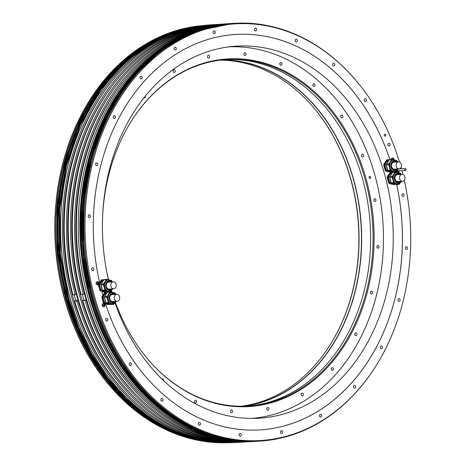 <?xml version="1.0" encoding="UTF-8"?>
<svg xmlns="http://www.w3.org/2000/svg" width="466" height="466" viewBox="0 0 466 466"><rect width="100%" height="100%" fill="white"/><g stroke="black" fill="none" stroke-linecap="round" stroke-linejoin="round"><path stroke-width="0.7" d="M395.855 171.622L396.56 171.581A2.318 1.806 86.5 0 0 396.816 171.872L398.302 172.274A2.318 1.806 86.5 0 0 398.465 172.216A2.318 1.806 86.5 0 0 398.622 172.14L398.855 171.797M396.56 171.581L396.362 170.871M398.051 172.076A2.08 1.619 -93.5 0 1 397.981 172.082A2.08 1.619 -93.5 0 1 396.385 170.836M396.816 171.872L396.112 171.913M397.591 172.315L398.302 172.274M398.657 170.905A1.008 0.786 -93.5 0 1 398.057 169.024A1.008 0.786 -93.5 0 1 398.541 169.024M398.296 169.076A0.944 0.734 86.5 0 0 397.947 169.082M398.057 170.917A0.944 0.734 86.5 0 0 398.214 170.929L405.478 170.492A0.944 0.734 86.5 0 0 405.368 168.61A0.944 0.734 86.5 0 0 405.478 170.492M404.296 180.266A208.727 162.669 -93.5 0 1 373.231 370.115A208.727 162.669 -93.5 0 1 219.69 436.415A208.727 162.669 -93.5 0 1 94.569 296.632A208.727 162.669 -93.5 0 1 156.448 56.071A208.727 162.669 -93.5 0 1 355.675 80.111A208.727 162.669 -93.5 0 1 399.496 162.017M401.069 167.434A208.727 162.669 -93.5 0 1 401.15 167.713A208.727 162.669 -93.5 0 1 401.459 168.849M401.96 170.707A208.727 162.669 -93.5 0 1 402.921 174.465M402.63 193.809A1.381 1.078 86.5 0 0 401.942 195.365A1.381 1.078 86.5 0 0 403.078 196.495A1.381 1.078 86.5 0 0 403.358 196.431A1.381 1.078 86.5 0 0 404.045 194.87A1.381 1.078 86.5 0 0 402.909 193.74A1.381 1.078 86.5 0 0 402.63 193.809M406.055 246.805A1.381 1.078 86.5 0 0 405.368 248.366A1.381 1.078 86.5 0 0 406.503 249.496A1.381 1.078 86.5 0 0 406.783 249.427A1.381 1.078 86.5 0 0 407.47 247.871A1.381 1.078 86.5 0 0 406.335 246.741A1.381 1.078 86.5 0 0 406.055 246.805M398.675 298.718A1.381 1.078 86.5 0 0 397.987 300.279A1.381 1.078 86.5 0 0 399.123 301.409A1.381 1.078 86.5 0 0 399.403 301.339A1.381 1.078 86.5 0 0 400.09 299.784A1.381 1.078 86.5 0 0 398.954 298.654A1.381 1.078 86.5 0 0 398.675 298.718M380.99 346.011A1.381 1.078 86.5 0 0 380.303 347.566A1.381 1.078 86.5 0 0 381.438 348.696A1.381 1.078 86.5 0 0 381.718 348.632A1.381 1.078 86.5 0 0 382.405 347.071A1.381 1.078 86.5 0 0 381.275 345.941A1.381 1.078 86.5 0 0 380.99 346.011M354.212 385.452A1.381 1.078 86.5 0 0 353.525 387.007A1.381 1.078 86.5 0 0 354.661 388.137A1.381 1.078 86.5 0 0 354.941 388.073A1.381 1.078 86.5 0 0 355.628 386.512A1.381 1.078 86.5 0 0 354.492 385.388A1.381 1.078 86.5 0 0 354.212 385.452M320.159 414.356A1.381 1.078 86.5 0 0 319.472 415.917A1.381 1.078 86.5 0 0 320.608 417.047A1.381 1.078 86.5 0 0 320.888 416.977A1.381 1.078 86.5 0 0 321.575 415.422A1.381 1.078 86.5 0 0 320.439 414.291A1.381 1.078 86.5 0 0 320.159 414.356M281.155 430.759A1.381 1.078 86.5 0 0 280.468 432.32A1.381 1.078 86.5 0 0 281.604 433.444A1.381 1.078 86.5 0 0 281.883 433.38A1.381 1.078 86.5 0 0 282.571 431.825A1.381 1.078 86.5 0 0 281.435 430.695A1.381 1.078 86.5 0 0 281.155 430.759M239.856 433.537A1.381 1.078 86.5 0 0 239.169 435.098A1.381 1.078 86.5 0 0 240.305 436.228A1.381 1.078 86.5 0 0 240.584 436.159A1.381 1.078 86.5 0 0 241.272 434.603A1.381 1.078 86.5 0 0 240.136 433.473A1.381 1.078 86.5 0 0 239.856 433.537M199.081 422.505A1.381 1.078 86.5 0 0 198.388 424.066A1.381 1.078 86.5 0 0 199.524 425.19A1.381 1.078 86.5 0 0 199.803 425.126A1.381 1.078 86.5 0 0 200.496 423.571A1.381 1.078 86.5 0 0 199.361 422.441A1.381 1.078 86.5 0 0 199.081 422.505M161.603 398.413A1.381 1.078 86.5 0 0 160.91 399.968A1.381 1.078 86.5 0 0 162.046 401.098A1.381 1.078 86.5 0 0 162.325 401.034A1.381 1.078 86.5 0 0 163.018 399.473A1.381 1.078 86.5 0 0 161.883 398.348A1.381 1.078 86.5 0 0 161.603 398.413M129.973 362.898A1.381 1.078 86.5 0 0 129.286 364.459A1.381 1.078 86.5 0 0 130.422 365.589A1.381 1.078 86.5 0 0 130.701 365.519A1.381 1.078 86.5 0 0 131.389 363.963A1.381 1.078 86.5 0 0 130.253 362.833A1.381 1.078 86.5 0 0 129.973 362.898M106.359 318.389A1.381 1.078 86.5 0 0 105.671 319.95A1.381 1.078 86.5 0 0 106.807 321.08A1.381 1.078 86.5 0 0 107.087 321.01A1.381 1.078 86.5 0 0 107.774 319.455A1.381 1.078 86.5 0 0 106.638 318.325A1.381 1.078 86.5 0 0 106.359 318.389M388.632 143.33A1.381 1.078 86.5 0 0 387.939 144.891A1.381 1.078 86.5 0 0 389.075 146.021A1.381 1.078 86.5 0 0 389.36 145.951A1.381 1.078 86.5 0 0 390.048 144.396A1.381 1.078 86.5 0 0 388.912 143.266A1.381 1.078 86.5 0 0 388.632 143.33M365.012 98.821A1.381 1.078 86.5 0 0 364.325 100.382A1.381 1.078 86.5 0 0 365.461 101.506A1.381 1.078 86.5 0 0 365.74 101.442A1.381 1.078 86.5 0 0 366.427 99.887A1.381 1.078 86.5 0 0 365.297 98.757A1.381 1.078 86.5 0 0 365.012 98.821M333.388 63.312A1.381 1.078 86.5 0 0 332.701 64.867A1.381 1.078 86.5 0 0 333.837 65.997A1.381 1.078 86.5 0 0 334.116 65.933A1.381 1.078 86.5 0 0 334.804 64.372A1.381 1.078 86.5 0 0 333.668 63.242A1.381 1.078 86.5 0 0 333.388 63.312M295.91 39.214A1.381 1.078 86.5 0 0 295.223 40.775A1.381 1.078 86.5 0 0 296.359 41.905A1.381 1.078 86.5 0 0 296.638 41.835A1.381 1.078 86.5 0 0 297.325 40.28A1.381 1.078 86.5 0 0 296.19 39.15A1.381 1.078 86.5 0 0 295.91 39.214M255.135 28.181A1.381 1.078 86.5 0 0 254.442 29.742A1.381 1.078 86.5 0 0 255.578 30.873A1.381 1.078 86.5 0 0 255.857 30.803A1.381 1.078 86.5 0 0 256.55 29.247A1.381 1.078 86.5 0 0 255.415 28.117A1.381 1.078 86.5 0 0 255.135 28.181M213.836 30.96A1.381 1.078 86.5 0 0 213.148 32.521A1.381 1.078 86.5 0 0 214.284 33.651A1.381 1.078 86.5 0 0 214.564 33.581A1.381 1.078 86.5 0 0 215.251 32.026A1.381 1.078 86.5 0 0 214.115 30.896A1.381 1.078 86.5 0 0 213.836 30.96M174.832 47.363A1.381 1.078 86.5 0 0 174.144 48.924A1.381 1.078 86.5 0 0 175.274 50.048A1.381 1.078 86.5 0 0 175.56 49.984A1.381 1.078 86.5 0 0 176.247 48.429A1.381 1.078 86.5 0 0 175.111 47.299A1.381 1.078 86.5 0 0 174.832 47.363M140.779 76.273A1.381 1.078 86.5 0 0 140.091 77.828A1.381 1.078 86.5 0 0 141.227 78.958A1.381 1.078 86.5 0 0 141.507 78.894A1.381 1.078 86.5 0 0 142.194 77.333A1.381 1.078 86.5 0 0 141.058 76.203A1.381 1.078 86.5 0 0 140.779 76.273M113.995 115.714A1.381 1.078 86.5 0 0 113.308 117.269A1.381 1.078 86.5 0 0 114.444 118.399A1.381 1.078 86.5 0 0 114.723 118.335A1.381 1.078 86.5 0 0 115.411 116.774A1.381 1.078 86.5 0 0 114.275 115.644A1.381 1.078 86.5 0 0 113.995 115.714M96.316 163.001A1.381 1.078 86.5 0 0 95.629 164.562A1.381 1.078 86.5 0 0 96.759 165.686A1.381 1.078 86.5 0 0 97.044 165.622A1.381 1.078 86.5 0 0 97.732 164.061A1.381 1.078 86.5 0 0 96.596 162.937A1.381 1.078 86.5 0 0 96.316 163.001M88.936 214.913A1.381 1.078 86.5 0 0 88.249 216.474A1.381 1.078 86.5 0 0 89.385 217.605A1.381 1.078 86.5 0 0 89.664 217.535A1.381 1.078 86.5 0 0 90.352 215.979A1.381 1.078 86.5 0 0 89.216 214.849A1.381 1.078 86.5 0 0 88.936 214.913M92.361 267.915A1.381 1.078 86.5 0 0 91.674 269.47A1.381 1.078 86.5 0 0 92.81 270.6A1.381 1.078 86.5 0 0 93.089 270.536A1.381 1.078 86.5 0 0 93.777 268.975A1.381 1.078 86.5 0 0 92.641 267.851A1.381 1.078 86.5 0 0 92.361 267.915M384.741 134.231A0.973 0.757 86.5 0 0 385.254 136.084A0.973 0.757 86.5 0 0 384.741 134.231M101.862 291.466L104.844 292.246L101.838 291.466A198.097 154.386 -93.5 0 0 102.904 295.223L102.031 296.603L102.736 296.562A6.489 5.056 86.5 0 0 102.607 297.483L104.099 302.859L103.394 302.9L101.903 297.524A6.489 5.056 -93.5 0 1 102.031 296.603M396.688 184.553A198.097 154.386 -93.5 0 1 259.83 429.908A198.097 154.386 -93.5 0 1 105.596 304.001L103.953 303.529A6.489 5.056 -93.5 0 1 103.668 303.232A6.489 5.056 -93.5 0 1 103.394 302.9M98.576 284.149L99.631 282.495A198.097 154.386 -93.5 0 1 235.889 34.437A198.097 154.386 -93.5 0 1 389.861 159.564M99.573 289.374L98.448 285.064L99.153 285.023L100.644 290.4L99.94 290.446L99.573 289.374M391.283 159.454A1.544 1.2 -93.5 0 1 392.075 158.184A1.544 1.2 -93.5 0 1 392.389 158.108A1.544 1.2 -93.5 0 1 392.576 158.12M97.575 284.767A1.544 1.2 -93.5 0 1 97.382 284.802A1.544 1.2 -93.5 0 1 96.159 283.736A1.544 1.2 -93.5 0 1 97.202 281.72A1.544 1.2 -93.5 0 1 97.388 281.732M103.644 306.663A1.544 1.2 -93.5 0 1 103.458 306.692A1.544 1.2 -93.5 0 1 102.235 305.632A1.544 1.2 -93.5 0 1 103.271 303.616A1.544 1.2 -93.5 0 1 103.458 303.628M355.675 80.111L355.36 79.738A209.292 163.106 86.5 0 0 234.602 23.3A209.292 163.106 86.5 0 0 93.549 296.842A209.292 163.106 86.5 0 0 259.9 441.116A209.292 163.106 86.5 0 0 372.963 370.522L373.231 370.115M228.888 23.644A209.292 163.106 86.5 0 0 115.824 94.243A209.292 163.106 86.5 0 0 87.835 297.186A209.292 163.106 86.5 0 0 133.427 385.027A209.292 163.106 86.5 0 0 254.186 441.465L255.799 441.366A209.292 163.106 -93.5 0 1 89.449 297.087A209.292 163.106 -93.5 0 1 230.501 23.55A209.292 163.106 -93.5 0 1 230.775 23.533L228.888 23.644M133.41 385.003A209.228 163.059 -93.5 0 1 133.393 384.98A209.228 163.059 -93.5 0 1 87.812 297.174A209.228 163.059 86.5 0 1 115.789 94.289A209.228 163.059 86.5 0 0 115.789 94.289L115.824 94.243M223.616 24.075A209.228 163.059 86.5 0 0 85.983 297.279A209.228 163.059 86.5 0 0 248.896 441.675M213.906 24.622A209.228 163.059 86.5 0 0 212.991 24.675L211.168 24.785A209.228 163.059 86.5 0 0 98.134 95.355A209.228 163.059 86.5 0 0 70.156 298.24A209.228 163.059 -93.5 0 0 115.737 386.052A209.228 163.059 -93.5 0 0 236.454 442.473L238.277 442.362A209.228 163.059 86.5 0 0 239.192 442.304M212.991 24.675A209.228 163.059 86.5 0 0 71.98 298.129A209.228 163.059 86.5 0 0 238.277 442.362M222.026 24.127A209.228 163.059 86.5 0 0 221.111 24.18L218.874 24.319A209.228 163.059 86.5 0 0 77.869 297.774A209.228 163.059 86.5 0 0 244.167 442.007L246.398 441.867A209.228 163.059 86.5 0 0 247.312 441.809M221.111 24.18A209.228 163.059 86.5 0 0 80.1 297.64A209.228 163.059 86.5 0 0 246.398 441.867M140.592 394.935A207.667 161.842 -93.5 0 1 85.301 296.912L84.445 293.83L83.321 294.302A209.228 163.059 86.5 0 1 224.822 23.958M250.125 441.646L248.227 441.756A209.228 163.059 -93.5 0 1 82.797 300.605L86.158 299.993L85.301 296.912A207.667 161.842 86.5 0 1 121.737 83.536M85.033 300.471A209.228 163.059 86.5 0 0 250.108 441.646M82.797 300.605L83.927 300.133L82.325 294.361M86.158 299.993L83.927 300.133M217.966 24.378A209.228 163.059 86.5 0 0 217.051 24.43L214.82 24.564A209.228 163.059 -93.5 0 0 72.97 294.926L76.331 294.32L78.038 300.488L76.913 300.96A209.228 163.059 86.5 0 0 242.337 442.112A209.228 163.059 86.5 0 0 243.252 442.053M217.051 24.43A209.228 163.059 86.5 0 0 75.201 294.792M242.337 442.112L240.107 442.251A209.228 163.059 -93.5 0 1 74.682 301.094L76.913 300.96M224.839 23.958L222.934 24.069A209.228 163.059 -93.5 0 0 81.09 294.436L83.321 294.302M74.682 301.094L75.807 300.622L74.205 294.85M132.472 395.424A207.667 161.842 -93.5 0 1 77.181 297.401A207.667 161.842 86.5 0 1 113.617 84.031M75.807 300.622L78.038 300.488M117.677 83.781A207.667 161.842 86.5 0 0 81.241 297.157A207.667 161.842 -93.5 0 0 136.532 395.18M109.562 84.276A207.667 161.842 86.5 0 0 73.127 297.646A207.667 161.842 -93.5 0 0 128.412 395.675M115.661 385.965A208.966 162.855 -93.5 0 1 115.585 385.877A208.966 162.855 -93.5 0 1 70.063 298.176A208.966 162.855 86.5 0 1 98.011 95.547L98.134 95.355M202.611 25.595A208.966 162.855 86.5 0 0 92.507 95.879A208.966 162.855 86.5 0 0 64.558 298.508A208.966 162.855 86.5 0 0 110.087 386.209A208.966 162.855 86.5 0 0 227.862 442.7M110.087 386.209L109.766 385.836A208.407 162.418 -93.5 0 1 64.366 298.374A208.407 162.418 -93.5 0 1 92.233 96.287L92.507 95.879M114.997 302.76A186.371 145.246 86.5 0 0 259.09 418.206A186.371 145.246 86.5 0 0 296.947 409.294A186.371 145.246 86.5 0 0 390.019 198.708A186.371 145.246 86.5 0 0 236.565 46.14A186.371 145.246 86.5 0 0 198.708 55.052A186.371 145.246 86.5 0 0 108.421 279.705M111.211 290.638A186.371 145.246 86.5 0 0 111.63 292.1M102.881 295.223L104.885 292.403L105.59 292.363L102.736 296.562M99.625 282.466L101.431 279.944L102.136 279.903L99.281 284.103L98.664 284.144M389.838 159.576A198.097 154.386 86.5 0 0 235.872 34.437M390.834 172.239L385.79 171.104A6.489 5.056 -93.5 0 1 385.231 170.474L383.739 165.098A6.489 5.056 -93.5 0 1 383.868 164.178L386.722 159.978L387.427 159.937L384.572 164.137A6.489 5.056 86.5 0 0 384.438 165.057L385.93 170.434A6.489 5.056 86.5 0 0 386.495 171.063L390.834 172.239A6.489 5.056 86.5 0 0 391.527 171.948L391.603 171.838M388.225 175.169L390.176 172.437L390.881 172.397L388.027 176.597L387.322 176.637L388.225 175.169M388.027 176.597A6.489 5.056 86.5 0 0 387.898 177.517L387.194 177.558L388.685 182.934A6.489 5.056 -93.5 0 0 389.244 183.563L394.288 184.699L389.244 183.563M259.812 429.908A198.097 154.386 86.5 0 0 396.659 184.553M105.601 304.007L109.003 304.665A6.489 5.056 86.5 0 0 109.691 304.374L109.766 304.257M389.197 159.937L388.114 159.646A6.489 5.056 86.5 0 0 387.764 159.774A6.489 5.056 86.5 0 0 387.427 159.937M389.914 171.401L389.809 171.406A5.47 4.264 -93.5 0 1 385.3 166.927A5.47 4.264 -93.5 0 1 388.032 160.741A5.47 4.264 -93.5 0 1 388.801 160.52M385.79 171.104L386.495 171.063M383.739 165.098L384.438 165.057M385.93 170.434L385.231 170.474M384.572 164.137L383.868 164.178M386.722 159.978A6.489 5.056 -93.5 0 1 387.065 159.815A6.489 5.056 -93.5 0 1 387.415 159.687L388.114 159.646M390.706 171.593A5.778 4.503 -93.5 0 1 389.739 171.331M387.502 169.315A5.778 4.503 -93.5 0 1 386.774 167.632A5.778 4.503 -93.5 0 1 386.512 165.756M386.92 163.286A5.778 4.503 -93.5 0 1 388.493 160.974M395.121 171.977L392.681 172.129L388.341 170.952A6.489 5.056 -93.5 0 1 387.782 170.323L386.291 164.947A6.489 5.056 -93.5 0 1 386.419 164.026L389.273 159.826A6.489 5.056 -93.5 0 1 389.96 159.535L392.395 159.384A6.489 5.056 86.5 0 0 391.708 159.675L388.854 163.881A6.489 5.056 86.5 0 0 388.726 164.801L390.217 170.177A6.489 5.056 86.5 0 0 390.776 170.806L395.121 171.977A6.489 5.056 86.5 0 0 395.809 171.692L396.578 170.562M397.51 161.947L397.3 161.189A6.489 5.056 86.5 0 0 396.741 160.56L395.366 160.188M394.382 159.925L392.395 159.384M394.253 171.436A5.778 4.503 -93.5 0 1 394.108 171.447A5.778 4.503 -93.5 0 1 389.518 167.469A5.778 4.503 -93.5 0 1 393.409 159.92A5.778 4.503 -93.5 0 1 393.554 159.914M388.341 170.952L390.776 170.806M390.217 170.177L387.782 170.323M386.291 164.947L388.726 164.801M388.854 163.881L386.419 164.026M389.273 159.826L391.708 159.675M396.589 169.024A4.217 3.285 -93.5 0 1 394.807 169.845A4.217 3.285 -93.5 0 1 391.452 166.939A4.217 3.285 -93.5 0 1 394.294 161.422A4.217 3.285 -93.5 0 1 396.164 162.028M394.615 169.851A4.217 3.285 86.5 0 0 395.279 169.665A4.217 3.285 86.5 0 0 396.211 169.047M395.785 162.052A4.217 3.285 86.5 0 0 394.108 161.446M394.323 169.828A4.177 3.256 86.5 0 0 395.296 169.624A4.177 3.256 86.5 0 0 396.176 169.047M395.75 162.052A4.177 3.256 86.5 0 0 393.822 161.498M398.599 161.877L393.986 162.156A3.507 2.732 86.5 0 0 393.275 162.325A3.507 2.732 86.5 0 0 391.522 166.286A3.507 2.732 86.5 0 0 394.411 169.152L399.024 168.873A3.507 2.732 86.5 0 0 399.735 168.709A3.507 2.732 86.5 0 0 401.488 164.748A3.507 2.732 86.5 0 0 398.599 161.877A3.507 2.732 86.5 0 0 397.888 162.046A3.507 2.732 86.5 0 0 396.141 166.007A3.507 2.732 86.5 0 0 399.024 168.873M392.652 172.397L391.137 172.129M394.288 184.699A6.489 5.056 86.5 0 0 394.982 184.408L395.057 184.291M387.898 177.517L389.39 182.893L388.685 182.934M387.194 177.558A6.489 5.056 -93.5 0 1 387.322 176.637M390.176 172.437A6.489 5.056 -93.5 0 1 390.52 172.274A6.489 5.056 -93.5 0 1 390.566 172.257M391.568 172.105A6.489 5.056 86.5 0 0 391.219 172.234A6.489 5.056 86.5 0 0 390.881 172.397M389.39 182.893A6.489 5.056 86.5 0 0 389.949 183.522M393.368 183.854L393.263 183.86A5.47 4.264 -93.5 0 1 388.755 179.381A5.47 4.264 -93.5 0 1 391.487 173.201A5.47 4.264 -93.5 0 1 392.255 172.979M394.16 184.053A5.778 4.503 -93.5 0 1 393.193 183.79M390.957 181.775A5.778 4.503 -93.5 0 1 390.234 180.092A5.778 4.503 -93.5 0 1 389.966 178.216M390.38 175.74A5.778 4.503 -93.5 0 1 391.947 173.434M397.836 172.379L395.855 171.843A6.489 5.056 86.5 0 0 395.162 172.135L392.308 176.334A6.489 5.056 86.5 0 0 392.18 177.255L393.671 182.631A6.489 5.056 86.5 0 0 394.23 183.26L398.576 184.437L396.141 184.588L391.795 183.412A6.489 5.056 -93.5 0 1 391.236 182.783L389.745 177.406A6.489 5.056 -93.5 0 1 389.873 176.486L392.727 172.28A6.489 5.056 -93.5 0 1 393.118 172.1M398.576 184.437A6.489 5.056 86.5 0 0 399.263 184.146L400.032 183.022M400.964 174.406L400.754 173.649A6.489 5.056 86.5 0 0 400.195 173.02L398.826 172.647M397.708 183.895A5.778 4.503 -93.5 0 1 397.562 183.907A5.778 4.503 -93.5 0 1 392.972 179.923A5.778 4.503 -93.5 0 1 396.863 172.373A5.778 4.503 -93.5 0 1 397.015 172.368M391.795 183.412L394.23 183.26M393.671 182.631L391.236 182.783M389.745 177.406L392.18 177.255M392.308 176.334L389.873 176.486M392.727 172.28L395.162 172.135M395.855 171.843L395.418 171.872M400.044 181.484A4.217 3.285 -93.5 0 1 398.261 182.305A4.217 3.285 -93.5 0 1 394.906 179.398A4.217 3.285 -93.5 0 1 397.748 173.882A4.217 3.285 -93.5 0 1 399.618 174.488M398.069 182.311A4.217 3.285 86.5 0 0 398.739 182.124A4.217 3.285 86.5 0 0 399.665 181.501M399.24 174.505A4.217 3.285 86.5 0 0 397.562 173.9M397.778 182.288A4.177 3.256 86.5 0 0 398.75 182.084A4.177 3.256 86.5 0 0 399.63 181.507M399.205 174.511A4.177 3.256 86.5 0 0 397.277 173.958M402.053 174.336L397.44 174.616A3.507 2.732 86.5 0 0 396.729 174.785A3.507 2.732 86.5 0 0 394.976 178.746A3.507 2.732 86.5 0 0 397.865 181.612L402.478 181.332A3.507 2.732 86.5 0 0 403.189 181.163A3.507 2.732 86.5 0 0 404.942 177.208A3.507 2.732 86.5 0 0 402.053 174.336A3.507 2.732 86.5 0 0 401.343 174.505A3.507 2.732 86.5 0 0 399.595 178.466A3.507 2.732 86.5 0 0 402.478 181.332M101.431 279.944A6.489 5.056 -93.5 0 1 102.124 279.652L102.823 279.612A6.489 5.056 86.5 0 0 102.136 279.903M103.906 279.903L102.823 279.612M105.543 292.205A6.489 5.056 86.5 0 0 106.236 291.914L106.312 291.803M100.499 291.075A6.489 5.056 -93.5 0 1 100.207 290.772A6.489 5.056 -93.5 0 1 99.94 290.446M98.448 285.064A6.489 5.056 -93.5 0 1 98.542 284.33M99.281 284.103A6.489 5.056 86.5 0 0 99.153 285.023M100.644 290.4A6.489 5.056 86.5 0 0 101.204 291.029M104.623 291.367L104.518 291.372A5.47 4.264 -93.5 0 1 101.425 289.974A5.47 4.264 -93.5 0 1 100.074 284.283A5.47 4.264 -93.5 0 1 103.51 280.485M105.415 291.559A5.778 4.503 -93.5 0 1 104.448 291.297M102.211 289.281A5.778 4.503 -93.5 0 1 101.221 285.722M101.629 283.252A5.778 4.503 -93.5 0 1 102.287 281.953A5.778 4.503 -93.5 0 1 103.202 280.94M107.39 292.095L103.05 290.918A6.489 5.056 -93.5 0 1 102.491 290.289L101 284.912A6.489 5.056 -93.5 0 1 101.128 283.992L103.982 279.792A6.489 5.056 -93.5 0 1 104.669 279.501L107.11 279.355A6.489 5.056 86.5 0 0 106.417 279.641L103.563 283.846A6.489 5.056 86.5 0 0 103.435 284.767L104.926 290.143A6.489 5.056 86.5 0 0 105.485 290.772L109.83 291.949L107.39 292.095M103.05 290.918L105.485 290.772M109.83 291.949A6.489 5.056 86.5 0 0 110.518 291.658L111.287 290.528M112.219 281.913L112.009 281.155A6.489 5.056 86.5 0 0 111.45 280.526L110.081 280.159M109.091 279.891L107.11 279.355M108.962 291.401A5.778 4.503 -93.5 0 1 108.817 291.413A5.778 4.503 -93.5 0 1 104.454 288.122A5.778 4.503 -93.5 0 1 105.031 281.79A5.778 4.503 -93.5 0 1 108.118 279.885A5.778 4.503 -93.5 0 1 108.263 279.88M101 284.912L103.435 284.767M103.563 283.846L101.128 283.992M103.982 279.792L106.417 279.641M104.926 290.143L102.491 290.289M111.298 288.99A4.217 3.285 -93.5 0 1 109.516 289.811A4.217 3.285 -93.5 0 1 106.33 287.406A4.217 3.285 -93.5 0 1 106.749 282.78A4.217 3.285 -93.5 0 1 109.003 281.388A4.217 3.285 -93.5 0 1 110.873 281.994M109.324 289.817A4.217 3.285 86.5 0 0 110.92 289.013M110.494 282.017A4.217 3.285 86.5 0 0 108.817 281.412M109.032 289.794A4.177 3.256 86.5 0 0 110.885 289.013M110.459 282.017A4.177 3.256 86.5 0 0 108.531 281.464M113.308 281.848L108.695 282.122A3.507 2.732 86.5 0 0 107.984 282.291A3.507 2.732 86.5 0 0 106.231 286.252A3.507 2.732 86.5 0 0 109.12 289.124L113.733 288.844A3.507 2.732 86.5 0 0 114.444 288.675A3.507 2.732 86.5 0 0 116.197 284.714A3.507 2.732 86.5 0 0 113.308 281.848A3.507 2.732 86.5 0 0 112.597 282.012A3.507 2.732 86.5 0 0 110.85 285.973A3.507 2.732 86.5 0 0 113.733 288.844M101.903 297.524L102.607 297.483M104.099 302.859A6.489 5.056 86.5 0 0 104.658 303.488L109.003 304.665M107.361 292.363L106.283 292.071A6.489 5.056 86.5 0 0 105.59 292.363M108.077 303.82L107.972 303.832A5.47 4.264 -93.5 0 1 104.879 302.434A5.47 4.264 -93.5 0 1 103.528 296.737A5.47 4.264 -93.5 0 1 106.964 292.945M103.953 303.529L104.658 303.488M106.283 292.071L105.846 292.095M104.885 292.403A6.489 5.056 -93.5 0 1 105.275 292.223M108.869 304.018A5.778 4.503 -93.5 0 1 107.902 303.756M105.666 301.741A5.778 4.503 -93.5 0 1 104.675 298.182M105.089 295.712A5.778 4.503 -93.5 0 1 105.741 294.413A5.778 4.503 -93.5 0 1 106.656 293.399M106.504 303.378L108.939 303.232L113.285 304.403L110.85 304.554L106.504 303.378A6.489 5.056 -93.5 0 1 105.945 302.749L104.454 297.372A6.489 5.056 -93.5 0 1 104.582 296.452L107.436 292.252A6.489 5.056 -93.5 0 1 107.827 292.065M113.285 304.403A6.489 5.056 86.5 0 0 113.972 304.112L114.741 302.987M112.545 292.345L110.564 291.809A6.489 5.056 86.5 0 0 109.871 292.1L107.017 296.306A6.489 5.056 86.5 0 0 106.889 297.221L108.38 302.603A6.489 5.056 86.5 0 0 108.939 303.232M115.673 294.372L115.469 293.615A6.489 5.056 86.5 0 0 114.904 292.986L113.535 292.613M112.417 303.861A5.778 4.503 -93.5 0 1 112.271 303.873A5.778 4.503 -93.5 0 1 107.908 300.582A5.778 4.503 -93.5 0 1 108.485 294.244A5.778 4.503 -93.5 0 1 111.572 292.345A5.778 4.503 -93.5 0 1 111.724 292.339M104.454 297.372L106.889 297.221M107.017 296.306L104.582 296.452M107.436 292.252L109.871 292.1M110.564 291.809L110.127 291.838M108.38 302.603L105.945 302.749M114.752 301.45A4.217 3.285 -93.5 0 1 112.97 302.271A4.217 3.285 -93.5 0 1 109.784 299.865A4.217 3.285 -93.5 0 1 110.203 295.24A4.217 3.285 -93.5 0 1 112.457 293.848A4.217 3.285 -93.5 0 1 114.327 294.454M112.778 302.277A4.217 3.285 86.5 0 0 114.374 301.473M113.949 294.477A4.217 3.285 86.5 0 0 112.271 293.865M112.487 302.253A4.177 3.256 86.5 0 0 114.339 301.473M113.92 294.477A4.177 3.256 86.5 0 0 111.986 293.924M116.762 294.302L112.149 294.582A3.507 2.732 86.5 0 0 111.438 294.751A3.507 2.732 86.5 0 0 109.685 298.712A3.507 2.732 86.5 0 0 112.574 301.578L117.187 301.298A3.507 2.732 86.5 0 0 117.898 301.135A3.507 2.732 86.5 0 0 119.651 297.174A3.507 2.732 86.5 0 0 116.762 294.302A3.507 2.732 86.5 0 0 116.051 294.471A3.507 2.732 86.5 0 0 114.304 298.432A3.507 2.732 86.5 0 0 117.187 301.298M391.661 159.43A1.544 1.2 -93.5 0 1 392.448 158.16A1.544 1.2 -93.5 0 1 392.762 158.09A1.544 1.2 -93.5 0 1 394.044 159.419A1.544 1.2 -93.5 0 1 394.061 159.687A1.544 1.2 -93.5 0 1 394.055 159.832M392.669 159.459A0.728 0.571 -93.5 0 1 393.333 158.889L392.826 159.5M393.793 159.762A0.728 0.571 -93.5 0 0 393.77 159.378L393.333 158.889A0.728 0.571 -93.5 0 1 393.77 159.378L393.636 159.721M393.654 159.279L392.943 159.122M393.199 159.605L393.636 159.279M98.798 282.763A1.544 1.2 -93.5 0 1 98.856 283.031A1.544 1.2 -93.5 0 1 98.868 283.299A1.544 1.2 -93.5 0 1 97.761 284.778A1.544 1.2 -93.5 0 1 96.538 283.712A1.544 1.2 -93.5 0 1 97.575 281.703A1.544 1.2 -93.5 0 1 98.798 282.763M97.778 282.734L98.169 282.705L97.848 282.524L97.481 283.066L97.674 283.759A0.728 0.571 -93.5 0 1 98.413 282.676A0.728 0.571 -93.5 0 1 98.606 283.369L98.041 283.235L97.93 282.722M98.536 283.206L98.169 282.705M97.813 283.73L98.606 283.369A0.728 0.571 -93.5 0 1 98.233 283.911L97.813 283.771M98.041 283.235L98.489 283.485L98.233 283.911A0.728 0.571 -93.5 0 1 97.674 283.759M104.873 304.659A1.544 1.2 -93.5 0 1 104.926 304.927A1.544 1.2 -93.5 0 1 104.943 305.195A1.544 1.2 -93.5 0 1 103.831 306.675A1.544 1.2 -93.5 0 1 102.607 305.609A1.544 1.2 -93.5 0 1 103.644 303.593A1.544 1.2 -93.5 0 1 104.873 304.659M103.848 304.624L104.238 304.601L103.924 304.415L103.557 304.956L103.749 305.655A0.728 0.571 -93.5 0 1 104.483 304.566A0.728 0.571 -93.5 0 1 104.675 305.265L104 304.618M104.611 305.102L104.238 304.601M103.889 305.626L104.675 305.265A0.728 0.571 -93.5 0 1 104.308 305.807L103.767 305.673M104.069 305.411L104.559 305.376L104.308 305.807A0.728 0.571 -93.5 0 1 103.749 305.655L103.889 305.667M327.744 348.568A174.162 135.728 86.5 0 0 350.898 179.893A174.162 135.728 86.5 0 0 313.117 106.988M251.512 418.41A186.138 145.066 86.5 0 0 374.914 175.274A186.138 145.066 86.5 0 0 229.016 46.85M115.376 302.358A174.162 135.728 86.5 0 0 148.258 359.63A174.162 135.728 86.5 0 0 314.492 379.691A174.162 135.728 86.5 0 0 366.119 178.973A174.162 135.728 86.5 0 0 261.723 62.339A174.162 135.728 86.5 0 0 133.608 117.659A174.162 135.728 86.5 0 0 102.747 213.83M106.021 267.886A174.162 135.728 86.5 0 0 108.549 279.746M111.426 290.405A174.162 135.728 86.5 0 0 111.968 292.194M375.281 201.417A1.381 1.078 86.5 0 0 375.969 199.856A1.381 1.078 86.5 0 0 374.833 198.726A1.381 1.078 86.5 0 0 374.553 198.796A1.381 1.078 86.5 0 0 373.866 200.351A1.381 1.078 86.5 0 0 375.002 201.481A1.381 1.078 86.5 0 0 375.281 201.417M378.025 248.18A1.381 1.078 86.5 0 0 379.009 246.735A1.381 1.078 86.5 0 0 377.856 245.431A1.381 1.078 86.5 0 0 377.85 245.431A1.381 1.078 86.5 0 0 376.866 246.875A1.381 1.078 86.5 0 0 378.019 248.186A1.381 1.078 86.5 0 0 378.025 248.18M371.245 293.9A1.381 1.078 86.5 0 0 371.518 293.93A1.381 1.078 86.5 0 0 372.509 292.665A1.381 1.078 86.5 0 0 371.629 291.203A1.381 1.078 86.5 0 0 371.35 291.174A1.381 1.078 86.5 0 0 370.359 292.438A1.381 1.078 86.5 0 0 371.245 293.9M355.395 335.45A1.381 1.078 86.5 0 0 355.937 335.596A1.381 1.078 86.5 0 0 356.909 334.512A1.381 1.078 86.5 0 0 356.315 332.992A1.381 1.078 86.5 0 0 355.768 332.846A1.381 1.078 86.5 0 0 354.795 333.93A1.381 1.078 86.5 0 0 355.395 335.45M331.559 370.004A1.381 1.078 86.5 0 0 332.34 370.353A1.381 1.078 86.5 0 0 333.277 369.439A1.381 1.078 86.5 0 0 332.951 367.954A1.381 1.078 86.5 0 0 332.171 367.598A1.381 1.078 86.5 0 0 331.233 368.513A1.381 1.078 86.5 0 0 331.559 370.004M301.362 395.197A1.381 1.078 86.5 0 0 302.335 395.826A1.381 1.078 86.5 0 0 303.22 395.081A1.381 1.078 86.5 0 0 303.133 393.7A1.381 1.078 86.5 0 0 302.166 393.071A1.381 1.078 86.5 0 0 301.275 393.822A1.381 1.078 86.5 0 0 301.362 395.197M266.867 409.329A1.381 1.078 86.5 0 0 267.962 410.278A1.381 1.078 86.5 0 0 268.894 408.478A1.381 1.078 86.5 0 0 267.799 407.523A1.381 1.078 86.5 0 0 266.867 409.329M230.414 411.426A1.381 1.078 86.5 0 0 231.573 412.725A1.381 1.078 86.5 0 0 232.557 411.28A1.381 1.078 86.5 0 0 231.404 409.975A1.381 1.078 86.5 0 0 230.414 411.426M194.497 401.343A1.381 1.078 86.5 0 0 195.638 403.003A1.381 1.078 86.5 0 0 196.611 401.913A1.381 1.078 86.5 0 0 195.47 400.253A1.381 1.078 86.5 0 0 194.497 401.343M163.595 380.64A1.381 1.078 86.5 0 0 162.448 379.021A1.381 1.078 86.5 0 0 162.046 379.149M143.947 97.866A1.381 1.078 86.5 0 0 144.262 97.907A1.381 1.078 86.5 0 0 145.229 96.264M175.07 70.308A1.381 1.078 86.5 0 0 174.103 69.684A1.381 1.078 86.5 0 0 173.218 70.43A1.381 1.078 86.5 0 0 173.305 71.811A1.381 1.078 86.5 0 0 174.272 72.44A1.381 1.078 86.5 0 0 175.158 71.688A1.381 1.078 86.5 0 0 175.07 70.308M209.572 56.182A1.381 1.078 86.5 0 0 208.477 55.233A1.381 1.078 86.5 0 0 207.545 57.033A1.381 1.078 86.5 0 0 208.64 57.982A1.381 1.078 86.5 0 0 209.572 56.182M246.019 54.085A1.381 1.078 86.5 0 0 244.866 52.78A1.381 1.078 86.5 0 0 243.875 54.231A1.381 1.078 86.5 0 0 245.034 55.536A1.381 1.078 86.5 0 0 246.019 54.085M281.942 64.168A1.381 1.078 86.5 0 0 280.8 62.502A1.381 1.078 86.5 0 0 279.821 63.597A1.381 1.078 86.5 0 0 280.963 65.257A1.381 1.078 86.5 0 0 281.942 64.168M314.882 85.738A1.381 1.078 86.5 0 0 313.822 83.734A1.381 1.078 86.5 0 0 312.936 84.486A1.381 1.078 86.5 0 0 313.991 86.49A1.381 1.078 86.5 0 0 314.882 85.738M342.597 117.327A1.381 1.078 86.5 0 0 342.731 115.813A1.381 1.078 86.5 0 0 341.689 115.026A1.381 1.078 86.5 0 0 340.955 115.481A1.381 1.078 86.5 0 0 340.815 116.995A1.381 1.078 86.5 0 0 341.858 117.781A1.381 1.078 86.5 0 0 342.597 117.327M363.2 156.78A1.381 1.078 86.5 0 0 363.597 155.201A1.381 1.078 86.5 0 0 362.501 154.252A1.381 1.078 86.5 0 0 361.971 154.473A1.381 1.078 86.5 0 0 361.569 156.046A1.381 1.078 86.5 0 0 362.67 157.001A1.381 1.078 86.5 0 0 363.2 156.78M369.602 176.404A1.037 0.81 -93.5 0 1 370.15 178.379A1.037 0.81 -93.5 0 1 369.602 176.404M148.095 359.443A173.597 135.291 86.5 0 0 248.098 406.072A173.597 135.291 86.5 0 0 283.363 397.772A173.597 135.291 86.5 0 0 365.099 179.183A173.597 135.291 86.5 0 0 227.117 59.514A173.597 135.291 86.5 0 0 191.858 67.809A173.597 135.291 86.5 0 0 133.474 117.863M246.881 406.136A173.597 135.291 86.5 0 0 280.928 397.923A173.597 135.291 -93.5 0 0 367.744 202.541A173.597 135.291 -93.5 0 0 225.899 59.59M243.537 406.247A173.725 135.39 86.5 0 0 271.911 398.593A173.725 135.39 -93.5 0 0 359.35 206.683A173.725 135.39 -93.5 0 0 222.567 59.887M221.344 60.021A173.597 135.291 -93.5 0 1 359.065 205.984A173.597 135.291 -93.5 0 1 271.795 398.477A173.597 135.291 86.5 0 1 242.308 406.265M241.085 406.265A173.597 135.291 86.5 0 0 269.36 398.622A173.597 135.291 86.5 0 0 327.878 348.364A173.597 135.291 86.5 0 0 351.096 180.027A173.597 135.291 86.5 0 0 313.274 107.174A173.597 135.291 86.5 0 0 220.133 60.166M369.579 176.468A0.973 0.757 -93.5 0 1 370.091 178.321A0.973 0.757 -93.5 0 1 369.579 176.468M399.245 171.36A2.08 1.619 -93.5 0 1 398.541 171.977A2.08 1.619 -93.5 0 1 398.121 172.076A2.08 1.619 -93.5 0 1 396.484 170.696M396.525 170.632A2.045 1.596 86.5 0 0 398.57 171.942A2.045 1.596 86.5 0 0 399.496 170.853L397.981 172.082M399.03 170.882A1.27 0.99 -93.5 0 1 397.323 169.799M397.416 169.676A1.188 0.926 86.5 0 0 398.943 170.888M231.596 23.481A209.292 163.106 86.5 0 0 90.544 297.023A209.292 163.106 86.5 0 0 256.894 441.296L257.826 441.244A209.292 163.106 -93.5 0 1 91.476 296.964A209.292 163.106 -93.5 0 1 232.534 23.428A209.292 163.106 -93.5 0 1 232.808 23.411L231.596 23.481C182.526 26.073 135.897 59.095 108.706 110.5C79.907 163.438 72.946 234.905 90.526 297.023C113.646 384.8 185.503 447.121 256.894 441.296M258.921 441.174C187.536 446.999 115.673 384.677 92.559 296.894C74.974 234.782 81.934 163.316 110.733 110.378C137.93 58.972 184.559 25.95 233.629 23.358A209.292 163.106 86.5 0 0 92.571 296.9A209.292 163.106 86.5 0 0 258.921 441.174L259.9 441.116M240.654 441.052A209.228 163.059 -93.5 0 1 91.563 296.941A209.228 163.059 -93.5 0 1 215.513 25.688M238.627 441.174A209.228 163.059 -93.5 0 1 89.536 297.069A209.228 163.059 -93.5 0 1 213.48 25.811M200.491 25.886A208.966 162.855 86.5 0 0 66.632 298.386A208.966 162.855 86.5 0 0 225.725 442.665L200.077 440.213L174.925 432.652L150.897 420.157L128.581 403.043L108.531 381.741L91.249 356.77L77.164 328.751L66.615 298.38L58.209 252.584L57.918 205.85L65.753 160.514L81.323 118.853L103.854 82.96L132.204 54.627L164.97 35.276L200.496 25.88M223.208 442.584A208.966 162.855 -93.5 0 1 67.564 298.327A208.966 162.855 -93.5 0 1 198.003 26.271M190.92 27.651A208.966 162.855 86.5 0 0 68.659 298.263A208.966 162.855 86.5 0 0 216.014 442.065L191.975 437.679L168.576 428.79L146.365 415.608L125.82 398.413L107.396 377.588L91.505 353.595L78.492 326.951L68.648 298.257L60.423 254.331L59.665 209.45L66.417 165.686L80.368 125.069L100.86 89.472L126.956 60.545L157.456 39.61L190.944 27.651M227.198 442.694A208.966 162.855 -93.5 0 1 65.537 298.45A208.966 162.855 -93.5 0 1 201.953 25.677M216.509 442.187A208.902 162.803 -93.5 0 1 67.652 298.304A208.902 162.803 -93.5 0 1 191.41 27.471M214.482 442.31A208.902 162.803 -93.5 0 1 65.624 298.426A208.902 162.803 -93.5 0 1 189.377 27.593M397.067 161.492A5.778 4.503 86.5 0 0 393.706 159.902A5.778 4.503 86.5 0 0 389.809 167.451A5.778 4.503 86.5 0 0 394.405 171.43A5.778 4.503 86.5 0 0 397.545 169.449M397.848 168.948A5.679 4.427 -93.5 0 1 393.624 171.267A5.679 4.427 -93.5 0 1 389.99 167.41A5.679 4.427 -93.5 0 1 391.865 160.718A5.679 4.427 -93.5 0 1 397.422 161.952M396.747 161.993A4.718 3.676 86.5 0 0 392.337 161.749A4.718 3.676 86.5 0 0 391.044 167.096A4.718 3.676 86.5 0 0 397.172 168.989M396.479 162.005A4.456 3.472 86.5 0 0 392.407 162.046A4.456 3.472 86.5 0 0 391.277 167.009A4.456 3.472 86.5 0 0 396.904 169.001M400.521 173.946A5.778 4.503 86.5 0 0 397.16 172.356A5.778 4.503 86.5 0 0 393.269 179.905A5.778 4.503 86.5 0 0 397.859 183.889A5.778 4.503 86.5 0 0 400.999 181.903M397.562 183.907L401.325 181.402A5.679 4.427 -93.5 0 1 397.079 183.726A5.679 4.427 -93.5 0 1 393.444 179.87A5.679 4.427 -93.5 0 1 395.319 173.171A5.679 4.427 -93.5 0 1 400.877 174.406M400.207 174.447A4.718 3.676 86.5 0 0 395.791 174.208A4.718 3.676 86.5 0 0 394.498 179.55A4.718 3.676 86.5 0 0 400.626 181.443M399.933 174.465A4.456 3.472 86.5 0 0 395.861 174.505A4.456 3.472 86.5 0 0 394.731 179.468A4.456 3.472 86.5 0 0 400.358 181.46M111.776 281.458A5.778 4.503 86.5 0 0 108.415 279.868A5.778 4.503 86.5 0 0 105.322 281.767A5.778 4.503 86.5 0 0 104.751 288.105A5.778 4.503 86.5 0 0 109.114 291.396A5.778 4.503 86.5 0 0 112.201 289.491A5.778 4.503 86.5 0 0 112.254 289.415A5.679 4.427 -93.5 0 1 106.003 289.84A5.679 4.427 -93.5 0 1 105.485 281.831A5.679 4.427 -93.5 0 1 112.131 281.918M108.817 291.413L112.58 288.914A5.679 4.427 -93.5 0 1 112.248 289.421M111.461 281.959A4.718 3.676 86.5 0 0 106.405 282.448A4.718 3.676 86.5 0 0 106.761 289.013A4.718 3.676 86.5 0 0 111.881 288.955M111.188 281.977A4.456 3.472 86.5 0 0 106.603 282.623A4.456 3.472 86.5 0 0 106.854 288.716A4.456 3.472 86.5 0 0 111.613 288.972M115.23 293.912A5.778 4.503 86.5 0 0 111.869 292.328A5.778 4.503 86.5 0 0 108.776 294.227A5.778 4.503 86.5 0 0 108.205 300.564A5.778 4.503 86.5 0 0 112.568 303.855A5.778 4.503 86.5 0 0 115.655 301.951A5.778 4.503 86.5 0 0 115.708 301.869A5.679 4.427 -93.5 0 1 109.458 302.3A5.679 4.427 -93.5 0 1 108.939 294.285A5.679 4.427 -93.5 0 1 115.585 294.378M116.011 301.374A5.679 4.427 -93.5 0 1 115.702 301.881M114.916 294.419A4.718 3.676 86.5 0 0 109.865 294.908A4.718 3.676 86.5 0 0 110.215 301.473A4.718 3.676 86.5 0 0 115.335 301.415M114.642 294.43A4.456 3.472 86.5 0 0 110.063 295.083A4.456 3.472 86.5 0 0 110.308 301.176A4.456 3.472 86.5 0 0 115.067 301.426M393.723 159.547L393.228 159.576M98.437 282.85L97.942 282.879M104.512 304.747L104.017 304.776M233.35 23.376L196.238 31.158L162.116 49.483L132.379 77.403L108.595 113.454L92.012 155.749L83.501 202.063L83.501 249.962L92.023 296.935L103.003 328.332L117.764 357.189L135.909 382.737L156.96 404.307L180.359 421.322L205.494 433.333L231.689 440.026L258.257 441.215C186.633 446.952 114.869 384.572 91.773 296.9C73.249 231.672 82.033 156.215 114.409 102.596C141.984 55.67 186.359 25.962 232.965 23.399M258.647 441.191L258.257 441.215M231.317 23.498L194.211 31.286L160.088 49.606L130.352 77.525L106.568 113.582L89.985 155.871L81.468 202.186L81.474 250.085L89.996 297.058L100.976 328.454L115.731 357.311L133.876 382.866L154.928 404.43L178.332 421.445L203.461 433.456L229.662 440.149L256.23 441.337C184.6 447.075 112.836 384.695 89.74 297.023C71.222 231.8 80.001 156.337 112.382 102.718C139.951 55.792 184.332 26.084 230.932 23.521M256.615 441.314L256.23 441.337M195.394 26.731L161.02 37.618L129.542 57.895L102.468 86.589L81.101 122.337L66.463 163.415L59.246 207.865L59.805 253.556L68.112 298.292L78.259 327.715L91.732 354.952L108.223 379.382L127.34 400.428L148.648 417.606L171.651 430.514L195.807 438.856L220.564 442.438M201.353 25.764L165.593 34.828L132.565 53.963L103.935 82.208L81.16 118.131L65.391 159.908L57.423 205.43L57.656 252.391L66.085 298.421L76.715 328.99L90.934 357.172L108.386 382.254L128.628 403.608L151.159 420.699L175.408 433.095L200.764 440.487L226.593 442.683L200.689 440.487L175.263 433.083L150.961 420.676L128.4 403.573L108.141 382.213L90.684 357.125L76.459 328.949L65.828 298.386L57.405 252.38L57.178 205.442L65.153 159.937L80.933 118.172L103.726 82.255L132.391 53.998L165.494 34.839L201.364 25.758M398.104 169.053L405.368 168.61M233.629 23.358L234.602 23.3M394.108 171.447L397.871 168.942M393.409 159.92L397.451 161.947M396.863 172.373L400.906 174.406M108.118 279.885L112.16 281.913M112.271 303.873L116.034 301.368M111.572 292.345L115.615 294.372M392.762 158.09L392.389 158.108M97.761 284.778L97.382 284.802M97.575 281.703L97.202 281.72M103.831 306.675L103.458 306.692M103.644 303.593L103.271 303.616M220.721 442.45L195.86 438.89L171.61 430.555L148.543 417.641L127.183 400.457L108.025 379.4L91.511 354.958L78.014 327.703L67.855 298.263L59.555 253.516L59.007 207.819L66.242 163.368L80.915 122.284L102.328 86.542L129.466 57.842L161.038 37.571L195.551 26.702"/></g></svg>
